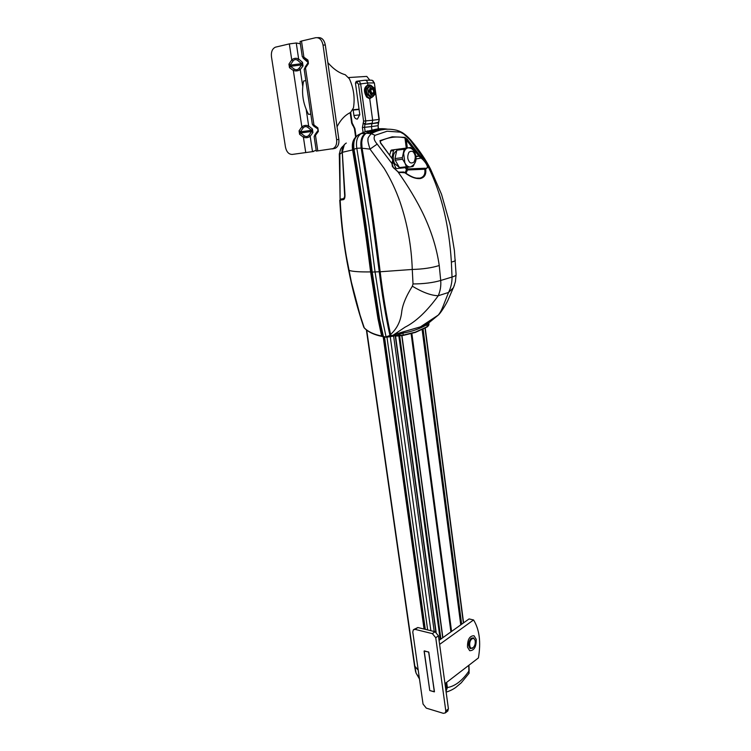 <?xml version="1.0" encoding="UTF-8"?>
<svg xmlns="http://www.w3.org/2000/svg" width="751" height="751" viewBox="0 0 751 751"><rect width="100%" height="100%" fill="white"/><g stroke="black" fill="none" stroke-linecap="round" stroke-linejoin="round"><path stroke-width="1.13" d="M371.961 133.312L370.581 133.481L370.121 131.8L367.061 133.284M386.84 129.097L387.319 129.21M361.043 133.706L365.474 133.218C361.597 135.969 360.161 140.916 361.165 148.06L356.819 148.313C355.758 141.272 357.166 136.41 361.043 133.706L365.315 131.594L370.074 131.641M346.314 143.056C343.62 144.661 342.287 147.731 342.306 152.246L344.991 194.931C345.056 197.72 344.521 199.297 343.395 199.653L343.958 198.837L340.747 199.325L344.305 198.574M382.09 336.439L382.747 336.589M356.819 148.313L354.012 149.224C361.212 190.576 367.277 231.505 372.196 272.012L379.574 319.278L383.47 336.805L382.428 336.195L378.823 318.95L377.941 318.565L381.63 336.026L386.418 337.246L393.496 336.119M386.324 337.218L383.47 336.805L386.352 337.227M340.691 199.334L340.156 200.132C341.17 219.405 343.245 238.236 346.399 256.635L351.365 282.047L360.011 314.951L364.244 327.821C368.046 331.717 373.848 334.458 381.63 336.026L381.921 336.401C374.036 334.786 368.168 331.989 364.329 328.009L363.756 327.145C357.589 309.008 352.557 290.036 348.652 270.229L348.633 270.135M343.395 199.653L340.156 200.132L340.747 199.325M342.306 152.322L352.604 149.918C351.768 144.342 352.763 140.127 355.58 137.273M391.806 335.979L386.446 337.246L390.802 336.307L389.938 335.49L386.052 336.842L382.381 319.175L375.068 271.984L368.948 225.216L356.847 148.482M364.451 328.131L363.7 326.976M377.941 318.565L370.59 271.824C365.577 231.59 359.588 191.017 352.632 150.106L353.327 149.458C352.641 144.774 353.214 140.972 355.054 138.034L357.626 135.302M353.327 149.458L352.613 150.003M362.489 132.796L358.274 134.861M365.953 133.378L369.501 131.209M361.09 133.687L358.584 134.682M387.159 129.116L387.723 129.2M391.431 336.288L390.802 336.307L391.29 335.857M370.59 271.824L371.482 271.937C366.535 231.43 360.499 190.66 353.355 149.618L353.993 149.111C353.083 142.127 354.556 137.349 358.434 134.767L358.049 135.002M353.993 149.111L352.632 150.106M390.867 335.303L389.938 335.49C385.535 315.495 381.977 294.261 379.274 271.806L371.078 210.196L361.165 148.06L362.01 147.891M366.704 330.13L414.928 666.719L418.194 670.014L414.533 665.874L366.385 329.877M406.441 168.384L407.042 167.435M416.054 158.959L420.673 158.123L421.245 156.884L423.573 158.48L425.836 161.174L428.389 167.088L427.507 166.947C426.972 164.704 425.395 162.216 422.766 159.494L418.908 156.161L419.875 155.607L421.245 156.884M426.052 168.308L426.756 168.337L427.507 166.947M422.766 159.494L423.573 158.48L409.811 139.648L410.966 140.268C419.349 150.228 425.892 159.869 430.576 169.182L441.522 194.284L450.234 225.206L454.393 250.477L456.092 274.5M404.93 172.711C408.901 175.631 412.721 177.433 416.392 178.109L419.884 178.128C423.864 177.095 425.488 174.11 424.756 169.191L428.389 167.088C441.504 193.861 449.164 225.525 451.37 262.071L452.027 277.044C454.599 276.312 455.951 275.514 456.092 274.65L455.397 281.691L453.491 287.633L448.544 292.458C442.508 307.431 441.954 310.379 438.321 315.045L428.981 322.733L428.84 323.784L426.878 324.742L427.131 326.732L428.943 324.61L428.84 323.775M426.239 168.562L425.695 169.2C426.371 174.316 424.634 177.424 420.466 178.522C415.866 179.029 410.684 177.114 404.902 172.777L398.227 172.223C407.352 185.075 417.19 200.986 424.118 215.903C431.825 232.472 436.866 249.013 439.241 265.525L440.715 280.47C433.036 282.723 423.799 283.887 413.022 283.953L412.355 286.206C405.869 296.589 402.301 305.404 401.625 312.651C400.499 321.559 396.819 328.844 390.576 334.486L391.177 335.706L393.12 335.19L405.052 327.173C415.894 321.728 426.962 311.252 438.265 295.734C431.299 295.575 422.663 292.402 412.355 286.206M390.576 334.486C386.324 315.007 382.85 294.101 380.156 271.768C375.275 230.951 369.257 189.778 362.095 148.238C361.006 141.028 362.367 136.025 366.197 133.227L371.304 133.678C379.433 129.125 388.107 128.046 397.335 130.439L403.766 134.044L409.811 139.648M380.663 143.197L379.94 140.672L392.257 136.795L404.817 137.367L407.192 139.188L419.64 155.26L418.673 155.832L406.282 139.827L407.192 139.188M400.123 132.138L387.131 131.209L375.04 135.311C373.313 137.593 374.026 140.521 377.19 144.098L391.947 163.53L392.792 159.531L380.363 142.821M366.929 133.274C372.487 130.176 378.466 128.806 384.869 129.163L386.127 129.247M454.421 285.239L447.971 300.156C446.394 303.836 440.499 313.392 438.321 315.045L420.419 326.882L429.309 322.517M448.544 292.458L438.265 295.734C440.33 290.881 441.147 285.793 440.715 280.47L452.027 277.044C452.121 282.395 450.957 287.53 448.544 292.458M370.515 131.463L366.76 133.265M361.738 142.587L362.076 148.294C369.229 189.787 375.247 230.923 380.119 271.712C382.803 293.988 386.267 314.847 390.52 334.298L390.604 334.627M391.111 335.659L393.346 335.641L393.12 335.19L395.721 334.139L403.494 331.754L402.949 333.069C411.341 331.754 419.321 328.976 426.878 324.742L427.169 323.568L428.981 322.733M362.095 148.238L369.999 149.12L384.212 168.468C390.642 179.001 395.937 190.228 400.105 202.15C407.417 223.779 411.473 246.215 412.271 269.459L413.022 283.953M375.04 135.311L371.304 133.678C368.563 136.654 367.492 138.597 368.074 139.526C367.53 140.09 368.168 143.291 369.999 149.12L377.19 144.098M394.876 335.81L391.149 335.81M398.171 171.923L392.416 166.581L391.947 163.53L393.355 167.567L398.086 171.951M398.246 172.026L403.362 172.495M399.11 172.336L403.644 171.998L404.902 172.777M416.392 178.109L416.392 178.109C415.96 178.081 412.139 177.658 404.958 172.57M406.028 173.34L407.464 169.97L425.695 169.2M407.324 147.919L406.282 139.827L404.817 137.367M406.272 148.05L404.958 137.865C396.556 136.034 388.314 137.133 380.241 141.169L379.94 140.672M380.419 142.53L380.241 141.169L380.654 142.859L392.773 159.503M399.588 168.186L396.575 168.646L395.815 167.999L392.848 161.362M392.482 159.475L392.914 160.188M392.097 164.422L393.083 162.376L392.792 159.531M427.225 323.521L421.349 326.469M395.392 334.279L395.918 335.378L402.949 333.069L403.231 335.115L415.5 332.083L427.131 326.732L415.369 332.421M393.28 335.781L391.628 335.706M405.315 167.633L406.441 169.688L407.464 169.97L408.854 168.9L425.273 168.224M416.007 156.668L418.908 156.161L415.941 156.17M405.155 172.711L406.441 169.688L405.934 167.567M394.453 334.655L394.885 335.556L403.231 335.115L397.833 335.462M426.99 327.06L428.624 325.549M396.087 336.063L403.024 335.472L415.303 332.44M340.785 148.886L339.292 154.002L339.846 154.246C339.555 150.829 340.663 148.097 343.179 146.032M344.906 144.098C342.878 145.938 341.893 148.736 341.949 152.5L339.846 154.246L340.109 199.212L339.302 154.039M342.249 152.481L344.709 196.405L343.742 198.583L340.109 199.212M344.934 195.664L344.709 196.405M376.814 129.078L365.615 131.566M379.593 130.261L370.318 132.505L371.032 132.364L369.914 131.021C375.125 128.89 380.663 128.224 386.521 129.012L386.962 129.219M369.914 131.021L365.972 131.453M367.427 130.937L366.178 131.416M419.311 677.871L416.289 673.516M446.019 691.305L447.371 687.569L446.657 682.377M468.784 665.348L468.906 673.525M415.97 672.295L415.528 671.3M414.928 666.719L415.904 672.126M446.132 682.781L446.563 687.878L447.371 687.569C455.266 686.161 462.522 680.519 469.159 670.662L468.924 665.236M446.563 687.878L445.878 690.244M398.697 166.882L394.51 163.502C392.285 157.55 393.008 153.307 396.669 150.791M389.666 154.884L391.262 150.087L400.18 148.886M391.881 158.151L393.524 150.613L394.284 149.693L399.954 148.886M414.111 164.525L412.994 166.487L407.371 167.417L406.422 166.769L404.883 162.967L403.644 153.382C404.442 150.134 405.934 148.285 408.14 147.844L410.168 148.107C411.773 148.482 413.285 149.862 414.702 152.237M412.261 166.196L410.45 166.929C408.272 167.088 406.422 165.774 404.883 162.967L402.545 159.25L402.339 157.654L404.16 149.224L404.911 148.304L410.562 147.487L397.551 149.271L396.8 150.191L394.979 158.564L395.186 160.151L399.832 168.271L407.295 167.426M410.562 147.487L412.233 149.196M451.576 631.431L411.877 333.538M411.135 333.754L450.919 631.91M363.099 132.523L362.404 127.539L363.587 121.174L358.499 84.168L357.119 82.779L355.448 83.098L359.785 114.537L357.42 119.071C355.617 119.109 354.453 117.916 353.937 115.494L353.177 110.068M355.448 83.098L356.181 81.427L357.814 81.117M357.119 82.779L357.889 81.099L359.635 81.737L360.64 83.877L367.605 82.986C367.192 81.089 366.281 80.169 364.864 80.226L358.096 81.07M358.499 84.168L360.64 83.877L365.718 120.883L372.656 120.263L369.68 98.306M363.315 122.939L365.258 123.821L365.699 122.441L365.718 120.883L363.587 121.174M365.136 131.66L364.535 127.248L364.986 124.319L371.923 123.671L371.463 126.581L362.404 127.539M367.887 85.051L367.605 82.986L374.036 82.939L373.078 80.817L371.313 80.188L365.484 80.216M363.043 123.436L364.986 124.319L372.196 123.173L372.656 120.263L378.936 119.428L374.373 82.939L372.092 80.226M371.886 129.688L371.463 126.581L378.053 125.68M374.373 82.939L379.264 119.409L378.466 122.319L371.923 123.671L378.194 122.817L378.157 128.9M372.552 89.087C374.148 91.462 373.96 92.833 371.989 93.208C370.384 90.833 370.572 89.463 372.552 89.087M372.365 94.391C369.52 92.251 369.304 90.111 371.717 87.989C374.542 90.129 374.758 92.27 372.365 94.391M369.07 91.181C370.45 85.22 372.421 85.22 374.984 91.2C373.632 97.161 371.661 97.151 369.07 91.181M375.106 91.246L374.467 88.308L370.853 85.276L367.83 88.261L368.45 94.297L372.074 97.292L375.068 94.297L375.106 91.246M372.074 97.292L370.9 97.499L367.277 94.504L366.629 91.556L366.657 88.477L369.68 85.501L370.853 85.276M368.45 94.297L367.277 94.504M367.83 88.261L366.657 88.477M370.684 85.314L369.201 84.816C364.761 86.722 364.226 90.777 367.596 96.963L370.168 98.381L373.322 96.288M368.046 84.976C363.803 87.116 363.343 91.162 366.666 97.123L369.248 98.55L370.403 98.39M473.261 647.55L470.304 648.611C467.873 645.719 468.126 642.283 471.084 638.303L473.44 637.824L474.923 639.974M473.158 647.634L472.933 647.813C469.469 650.479 468.277 641.692 471.75 639.063C473.261 638.012 474.369 638.463 475.073 640.396C475.618 643.278 474.979 645.691 473.158 647.634M413.848 629.46L417.847 627.526L435.073 631.732L438.443 635.825L448.422 708.85L447.54 711.15M429.722 690.235L424.09 651.117L428.633 651.981L434.454 691.737L430.079 690.629M423.048 704.072L412.778 632.032L413.322 629.817L415.125 629.385L432.369 633.628L435.749 637.73L445.803 710.944L445.362 712.906L443.362 713.337L426.305 708.137L423.048 704.072M424.212 650.986L429.769 690.535L434.331 691.859L428.802 652.187L424.381 650.873M439.617 644.396L473.571 619.96L469.065 618.937L439.072 640.368M473.571 619.96C479.457 629.563 481.072 642.218 478.415 657.932L444.977 683.663M476.228 639.336L474.022 635.74C469.563 635.797 467.394 639.599 467.507 647.137L469.685 650.695C474.163 650.648 476.341 646.855 476.228 639.336L474.022 635.74C469.563 635.797 467.394 639.599 467.507 647.137L469.685 650.695C474.163 650.648 476.341 646.855 476.228 639.336M359.091 109.496L352.754 110.106M310.83 114.199L308.567 114.415C302.906 103.685 301.254 92.561 303.592 81.024L305.835 80.582M359.044 109.177L352.914 109.768M310.801 114.03L308.567 114.415M348.699 77.541L366.788 76.405L369.83 80.197M309.45 104.924L307.131 89.294M317.729 129.294L318.171 130.242L314.153 136.579L316.312 151.092L317.786 150.885L315.486 135.349L318.368 131.397L317.851 127.858L313.946 124.957L314.096 126.168C312.66 125.107 312.632 125.145 314.021 126.29L313.974 126.243M314.021 126.29L318.002 129.059L318.368 131.397M316.312 151.092L335.199 148.322C338.034 146.783 339.255 143.807 338.861 139.414L325.324 45.013C324.188 39.784 321.757 37.325 318.039 37.653L317.495 37.663M307.769 62.202L308.117 62.643L308.229 61.526L308.379 63.657L307.844 60.005L303.902 57.207L304.052 58.512C302.625 57.527 302.606 57.667 304.042 58.944L303.92 58.841M301.498 41.042L300.043 41.605L302.287 56.719L303.902 57.207L301.498 41.042L315.73 37.7C319.447 37.381 321.879 39.831 323.024 45.079L336.626 139.695C337.03 144.098 335.819 147.074 332.984 148.623L317.786 150.885M302.287 56.729L308.22 61.516L307.844 60.005M337.049 126.797C340.522 119.878 345.019 115.11 350.529 112.481L353.449 107.919C355.063 98.034 353.712 88.318 349.393 78.789L345.244 74.724C339.076 73.007 333.284 68.961 327.84 62.586M314.096 126.168L317.955 129.012L318.095 130.083M317.851 127.858L317.945 129.012L312.322 124.272L313.946 124.957L305.488 67.909L304.174 69.383L305.197 67.271M317.955 130.505L315.289 134.194M308.145 62.605L305.3 66.792L305.488 67.909L308.379 63.657M302.728 86.281L300.231 69.561C298.128 71.016 295.838 71.317 293.341 70.472L294.308 69.12C296.035 70.115 297.565 69.909 298.898 68.519L300.231 69.561L303.029 65.919L301.714 64.868L302.334 64.201L301.536 63.675L302.503 62.333L298.645 58.982L297.678 60.333C295.95 59.132 294.42 59.338 293.078 60.934L291.745 59.892C293.848 58.118 296.147 57.818 298.645 58.982L296.26 42.995L300.372 43.793M298.898 68.519L301.714 64.868L290.459 66.351L289.651 65.863L293.078 60.934M316.19 150.256L312.491 151.636L310.191 136.269C308.135 137.799 305.882 138.109 303.413 137.189L304.371 135.875C306.079 136.898 307.581 136.691 308.886 135.255L310.191 136.269L312.932 132.495L312.416 129.012L308.661 125.98L307.703 127.304C306.004 126.215 304.502 126.421 303.169 127.914L301.855 126.9C303.948 125.276 306.22 124.976 308.661 125.98L306.192 109.486M303.029 65.919L302.503 62.333M312.932 132.495L311.637 131.491L311.458 130.327L312.416 129.012M305.732 152.556L292.252 154.424C288.816 154.406 286.563 151.984 285.474 147.149L271.468 56.785C270.998 51.8 272.341 48.59 275.495 47.153L289.332 43.896L291.745 59.892L288.947 64.107L289.492 67.693L293.341 70.472L301.855 126.9L299.067 130.824L299.593 134.307L303.413 137.189L305.732 152.556L312.491 151.636M292.252 154.424L313.599 151.486M296.26 42.995L289.332 43.896M308.886 135.255L311.637 131.491L300.541 132.993L300.372 131.829L311.458 130.327L307.703 127.304M304.371 135.875L300.541 132.993L299.593 134.307M299.067 130.824L300.372 131.829L303.169 127.914M294.308 69.12L290.459 66.351L289.492 67.693M288.947 64.107L290.271 65.159L301.536 63.675L297.678 60.333M379.574 319.278L378.823 318.95L371.492 272.012L370.6 271.909C360.086 272.059 352.97 271.58 349.253 270.473L348.633 270.153C344.052 247.37 341.095 224.042 339.762 200.151M380.147 271.712L372.196 272.069M371.492 272.012L370.59 271.881M430.877 630.709L390.248 336.673M390.22 336.448L390.144 335.885M424.043 629.038L383.188 336.748M383.817 336.861L424.634 629.188M425 328.168L463.376 623.001M461.64 624.241L423.104 329.145M425.226 328.046L463.583 622.851L425.235 328.037M384.512 336.974L425.291 629.347M427.648 629.92L386.981 337.218M386.972 337.124L386.896 336.579M434.209 631.516L393.618 336.119M435.843 632.032L395.289 336.082M395.57 336.072L436.134 632.201M440.217 639.552L398.856 335.95M440.912 639.054L399.663 335.894M401.776 335.678L442.724 637.759M422.128 329.614L460.757 624.87M406.873 168.665L407.624 167.379M451.37 262.071C453.98 261.479 455.322 260.841 455.378 260.146M403.494 331.754L420.419 326.882M380.156 271.768L412.271 269.459C422.785 269.177 431.769 267.863 439.241 265.525M428.943 324.62L427.131 326.732M403.259 335.106L398.753 335.781M402.996 335.481L415.387 332.411L427.066 327.023M425.488 324.46L425.62 325.436M344.324 198.536L343.47 198.696M370.346 132.598L376.645 131.181M375.556 130.937L378.363 130.608M370.562 131.585L384.981 129.332M370.205 132.11L370.684 132.016M393.524 150.613L390.511 151.007M393.787 168.233L395.815 167.999M391.262 150.087L394.284 149.693M408.685 160.658C407.352 158.499 407.446 155.673 408.985 152.162C411.52 150.622 413.303 151.111 414.336 153.617C415.65 155.767 415.556 158.583 414.036 162.066C411.52 163.634 409.746 163.164 408.685 160.658M402.339 157.654L394.979 158.564M395.186 160.151L402.545 159.25M404.16 149.224L396.8 150.191M404.911 148.304L397.551 149.271M406.422 166.769L399.072 167.623M350.661 112.425L352.144 122.976L354.96 128.674L356.077 136.682M354.96 128.674L354.453 128.759L353.233 125.999M353.252 124.966L352.848 125.605M352.867 124.563L352.763 125.511L351.637 123.07L350.182 112.65M352.144 122.976L351.646 123.07M353.937 115.494L359.823 114.865M378.579 122.441L378.851 121.944M448.422 708.85L445.803 710.944M438.443 635.825L435.749 637.73M435.073 631.732L432.369 633.628M417.847 627.526L415.125 629.385M304.071 58.531L308.004 61.319L307.891 62.305L304.042 58.944M334.092 148.632L331.876 148.933M338.861 139.414L336.626 139.695M325.324 45.013L323.024 45.079M344.352 144.718L342.24 152.284L344.906 194.931L344.221 198.724M383.47 336.805L381.921 336.401M387.216 129.125L387.732 129.2M401.954 335.659L442.883 637.646M410.675 139.939C407.615 136.588 404.742 134.1 402.048 132.458L398.593 130.834M398.218 171.941L400.283 172.646M404.939 172.552L403.634 171.998M403.062 172.017L398.753 172.186M406.516 168.496L408.441 168.909M427.066 323.681L426.972 322.977M397.307 336.026L398.772 335.781M343.742 198.583L344.362 198.461M375.462 130.956L378.335 130.618M416.157 673.253L419.462 678.951M446.132 692.103C449.887 690.976 453.163 689.362 455.97 687.259L461.264 682.8L469.103 673.243L468.934 665.226M415.538 671.375L416.148 673.234M414.552 665.996L415.538 671.366M399.832 168.271L407.136 167.426M410.45 166.929C415.97 164.178 417.406 159.315 414.768 152.359M355.608 137.001L354.453 128.759M379.264 119.409L378.063 125.68L378.495 128.862M370.168 98.381L369.248 98.55M472.933 647.813L472.435 648.32M445.362 712.906L447.981 710.803M312.322 124.272L304.174 69.383M315.157 134.382L314.153 136.579M335.199 148.322L332.984 148.623"/></g></svg>

